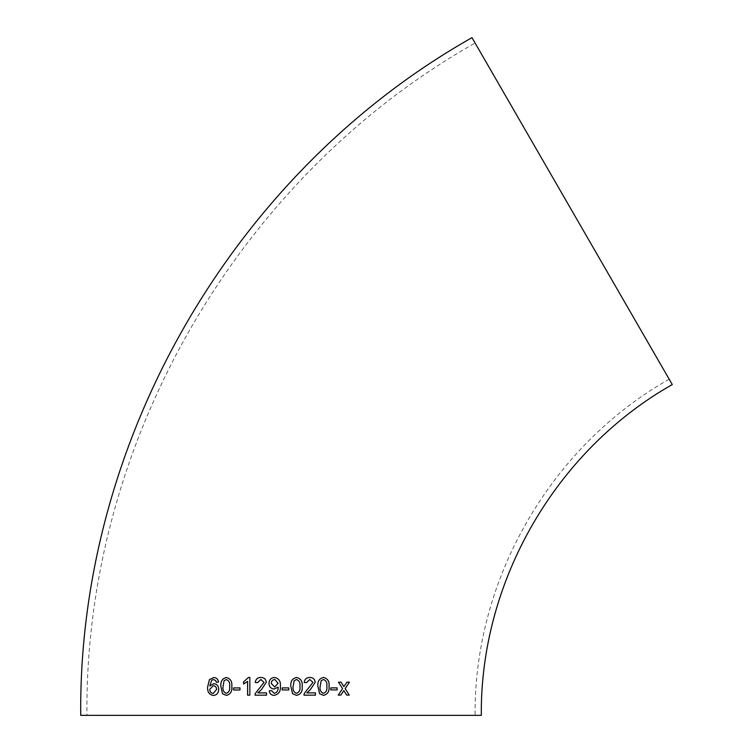 <?xml version="1.0" encoding="UTF-8"?>
<svg xmlns="http://www.w3.org/2000/svg" width="753" height="753" viewBox="0 0 753 753"><rect width="100%" height="100%" fill="white"/><g stroke="black" fill="none" stroke-linecap="round" stroke-linejoin="round"><path stroke-width="0.56" stroke-dasharray="3.77 2.82" d="M672.278 384.567L471.99 37.65M481.308 715.35L80.722 715.35M475.096 43.025L669.172 379.192L475.096 43.025C238.164 176.964 84.458 443.188 86.924 715.35L475.096 715.35L86.924 715.35M213.457 695.461L213.457 695.461C216.808 695.075 218.577 693.052 218.756 689.39L218.718 689.39M218.756 689.39C218.634 685.974 216.986 684.063 213.833 683.668L213.833 683.668M209.786 686.011L211.744 680.11M211.781 680.11L213.57 679.582M218.53 682.058L216.384 682.293M218.568 682.067C218.125 679.168 216.516 677.662 213.748 677.54L213.711 677.54M213.231 685.71L209.776 689.381C209.889 691.828 211.066 693.174 213.297 693.419M226.352 695.424L226.352 695.424C230.54 694.351 232.357 691.367 231.82 686.463C232.348 681.55 230.531 678.566 226.371 677.502L226.333 677.502M226.333 679.545L224.074 680.768L223.086 686.472C222.549 689.946 223.632 692.242 226.352 693.381M233.581 689.964L239.991 689.964M240.019 689.964L240.019 687.922M243.567 683.997L247.624 681.38M247.615 695.17L249.855 695.17L249.855 677.474M260.896 677.474L260.896 677.474C264.134 677.549 265.941 679.178 266.298 682.35L261.423 689.616L257.903 692.892L266.534 692.892M255.267 682.463L257.517 682.689L260.83 679.507M255.022 695.17L266.534 695.16M266.543 695.16L266.543 692.892M274.045 689.033L278.102 686.727M274.261 693.344L271.522 690.623L269.254 690.849M274.148 695.386L274.148 695.386C278.836 694.294 280.916 691.15 280.38 685.955L280.38 685.955C280.794 681.183 278.817 678.359 274.44 677.465L274.44 677.465M274.789 679.507C272.53 679.771 271.362 681.089 271.278 683.46L274.741 687M288.804 687.903L282.206 687.903L282.206 689.946L288.804 689.946M296.513 677.474L296.513 677.474C292.183 678.538 290.291 681.531 290.846 686.435L292.569 693.682M292.559 693.682L296.503 695.386M296.503 693.344C299.336 692.214 300.466 689.908 299.901 686.425C300.485 682.962 299.346 680.656 296.494 679.507M309.822 677.465L309.822 677.465C306.499 677.512 304.626 679.178 304.174 682.453L304.193 682.453M304.174 682.453L306.424 682.679M309.756 679.507L312.966 682.369L304.203 693.588L303.967 695.16L315.441 695.151M306.857 692.892L315.441 692.882M323.479 677.455L323.479 677.455C319.197 678.519 317.333 681.512 317.879 686.425L317.907 686.425M317.879 686.425L319.583 693.673L323.461 695.367M323.461 693.325C326.237 692.195 327.348 689.88 326.793 686.407C327.357 682.905 326.247 680.599 323.451 679.498M330.765 689.917L330.793 687.875M330.765 687.875L337.146 687.865M346.634 695.085L343.801 690.623M349.42 682.152L346.888 682.162M346.851 682.162L343.876 686.642M338.464 682.19L341.062 682.18M338.436 682.19L342.577 688.637M342.54 688.637L338.191 695.113M669.172 379.192C550.707 446.162 473.853 579.273 475.096 715.35"/><path stroke-width="1.13" d="M572.139 211.113L672.278 384.567C555.714 450.463 480.085 581.448 481.308 715.35L80.722 715.35C78.227 441.013 233.157 172.663 471.99 37.65L572.139 211.113M346.672 695.085L349.232 695.075L345.156 688.628L349.458 682.152L346.888 682.162L343.905 686.642L341.062 682.18L338.464 682.19L342.577 688.637L338.229 695.113L340.836 695.104L343.829 690.623L346.672 695.085M330.793 689.917L337.137 689.899L337.146 687.865L330.793 687.875L330.793 689.917M323.498 677.455C319.225 678.519 317.352 681.512 317.907 686.425L319.601 693.673L323.479 695.367C327.724 694.304 329.579 691.32 329.033 686.416C329.579 681.493 327.734 678.509 323.498 677.455M309.822 677.465C306.518 677.512 304.636 679.178 304.193 682.453L306.443 682.679L309.765 679.507L312.966 682.369L304.212 693.588L303.977 695.16L315.441 695.151L315.441 692.882L306.876 692.892L310.358 689.607L315.206 682.34C314.848 679.168 313.06 677.54 309.822 677.465C313.041 677.54 314.829 679.168 315.187 682.34L315.206 682.34M296.522 677.474C292.183 678.538 290.3 681.531 290.856 686.435L292.569 693.682L296.513 695.386C300.842 694.322 302.734 691.339 302.169 686.435C302.715 681.521 300.833 678.538 296.522 677.474M282.206 689.946L288.804 689.946L288.804 687.903L282.206 687.903L282.206 689.946M274.44 677.465C270.958 677.822 269.15 679.78 269.019 683.338L269.009 683.338C269.094 686.708 270.769 688.609 274.045 689.033L278.111 687.16C278.384 690.501 277.095 692.562 274.261 693.344L271.513 690.623L269.254 690.849C269.649 693.72 271.287 695.226 274.148 695.386C278.836 694.294 280.916 691.15 280.38 685.955C280.794 681.183 278.817 678.359 274.44 677.465C270.948 677.822 269.141 679.78 269.009 683.338C269.103 686.708 270.779 688.609 274.045 689.033M260.877 677.465C257.573 677.521 255.7 679.187 255.248 682.463L257.507 682.689L260.83 679.507L264.03 682.369L255.248 693.588L255.013 695.17L266.534 695.16L266.534 692.892L257.903 692.892L261.413 689.616L266.289 682.35C265.931 679.178 264.124 677.549 260.877 677.465M243.567 683.997L247.605 681.38L247.596 695.17L249.836 695.17L249.855 677.474L248.405 677.474L243.567 681.898L243.567 683.997M233.562 689.964L239.991 689.964L239.991 687.922L233.552 687.922L233.562 689.964L233.581 687.931L240.019 687.922M226.333 677.502C222.173 678.585 220.356 681.578 220.883 686.482L222.521 693.729L226.314 695.424C230.512 694.351 232.338 691.367 231.792 686.463C232.319 681.55 230.493 678.566 226.333 677.502M213.419 695.461C216.77 695.075 218.539 693.052 218.718 689.39C218.596 685.974 216.958 684.063 213.796 683.668L209.739 686.011L211.744 680.11L213.57 679.582L215.612 680.486L216.384 682.293L218.53 682.058C218.088 679.159 216.478 677.653 213.711 677.54L209.447 679.564L207.621 686.971C207.244 691.828 209.174 694.661 213.419 695.461M213.833 683.668L209.739 686.011M213.607 679.582L215.612 680.486M215.65 680.486L216.422 682.293M213.748 677.54L209.447 679.564M209.485 679.564L207.621 686.971C207.282 691.828 209.212 694.661 213.457 695.461M213.259 693.419L216.61 689.466C216.572 687.16 215.443 685.898 213.231 685.71L209.729 689.371C209.852 691.828 211.028 693.174 213.259 693.419L216.572 689.466C216.535 687.15 215.405 685.898 213.193 685.71M226.371 677.502C222.21 678.585 220.394 681.578 220.921 686.482L220.883 686.482M220.921 686.482L222.521 693.729M222.549 693.729L226.352 695.424M226.314 693.381L226.352 693.381C229.081 692.242 230.173 689.936 229.627 686.463C230.183 682.99 229.081 680.684 226.333 679.545L224.046 680.759L223.057 686.472C222.512 689.946 223.603 692.242 226.314 693.381C229.053 692.242 230.145 689.936 229.599 686.454C230.154 682.99 229.053 680.684 226.305 679.545L226.305 679.545M247.615 695.17L247.605 681.38M249.874 677.474L248.424 677.474L243.567 681.898M243.586 681.907L243.586 683.997M260.896 677.474C257.582 677.521 255.709 679.187 255.267 682.463M260.839 679.507L264.039 682.378L255.248 693.588L255.022 695.17M278.121 687.16C278.384 690.492 277.095 692.562 274.261 693.344M269.254 690.849C269.659 693.72 271.287 695.226 274.148 695.386M274.732 686.99L278.102 683.291L274.779 679.507C272.53 679.771 271.353 681.089 271.278 683.46L274.732 686.99L278.102 683.291L274.779 679.507M288.804 689.946L288.804 687.903M296.503 695.386C300.833 694.322 302.715 691.339 302.16 686.435L302.169 686.435M302.16 686.435C302.706 681.521 300.824 678.538 296.513 677.474M293.115 686.425C292.55 689.899 293.679 692.205 296.503 693.344L296.513 693.344C299.346 692.214 300.475 689.908 299.91 686.425C300.494 682.962 299.355 680.656 296.503 679.507L294.15 680.721L293.124 686.435C292.559 689.899 293.689 692.205 296.513 693.344M296.494 679.507L294.15 680.721L293.124 686.435M306.424 682.679L309.765 679.507M315.422 695.151L315.422 692.882M310.358 689.607L306.876 692.892M310.34 689.607L315.187 682.34M323.461 695.367C327.696 694.304 329.55 691.32 329.005 686.407L329.033 686.416C329.56 681.493 327.715 678.5 323.479 677.455M323.451 679.498L321.154 680.712L320.138 686.416C319.573 689.88 320.684 692.186 323.461 693.325L323.479 693.325C326.256 692.195 327.367 689.889 326.821 686.407C327.386 682.905 326.265 680.599 323.47 679.498L321.136 680.712L320.138 686.416C319.592 689.889 320.712 692.186 323.479 693.325M330.765 689.917L337.109 689.899L337.109 687.856M346.634 695.085L349.194 695.075L345.156 688.628M345.128 688.628L349.42 682.152M343.876 686.642L341.034 682.18M338.191 695.113L340.798 695.104L343.829 690.623"/></g></svg>
